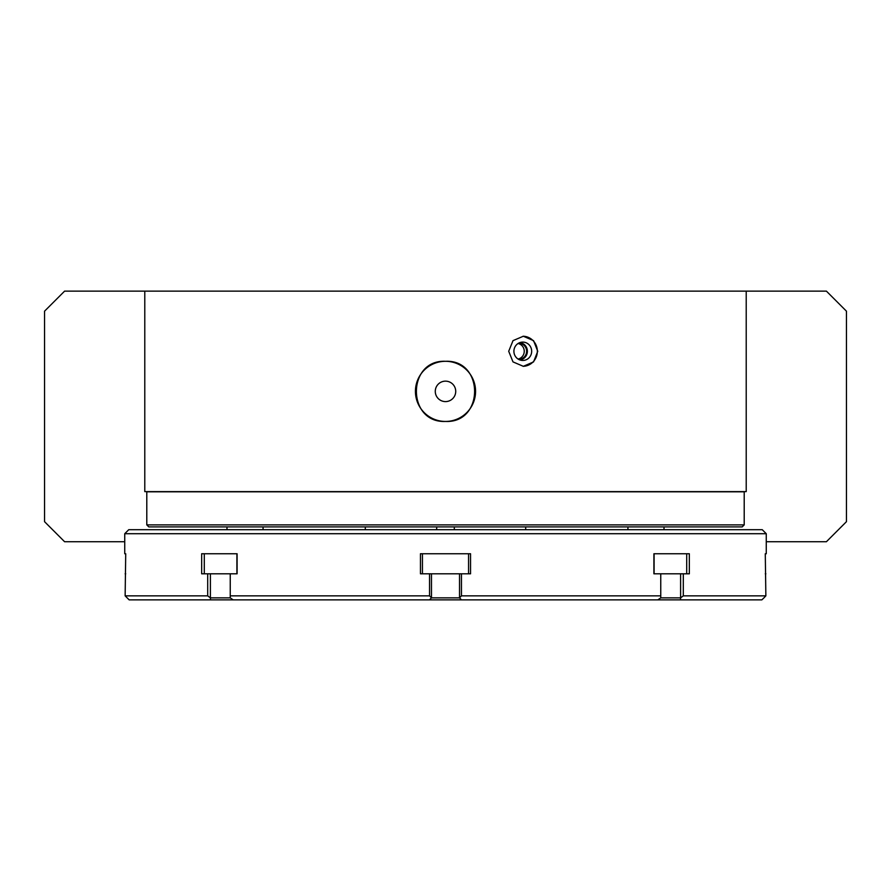 <?xml version="1.0" encoding="UTF-8"?>
<svg xmlns="http://www.w3.org/2000/svg" width="891" height="891" viewBox="0 0 891 891"><rect width="100%" height="100%" fill="white"/><g stroke="black" fill="none" stroke-linecap="round" stroke-linejoin="round"><path stroke-width="1.34" d="M537.752 351.277L533.542 340.64L523.329 336.241L513.016 340.64L508.705 351.277L513.004 361.902L523.329 366.312L533.553 361.913L537.752 351.277M445.5 421.443C484.281 423.303 484.303 359.452 445.5 361.3C406.764 359.429 406.641 423.258 445.5 421.443A30.071 30.071 0 0 0 475.571 391.372A30.071 30.071 0 0 0 445.5 361.3A30.071 30.071 0 0 0 415.429 391.372A30.071 30.071 0 0 0 445.5 421.443M746.212 291.134L144.787 291.134L144.787 491.609L746.212 491.609L746.212 291.134L826.403 291.134L846.45 311.182L846.45 521.68L826.403 541.728L766.26 541.728M523.073 336.241A15.036 14.523 -90 0 1 537.34 351.277A15.036 14.523 -90 0 1 523.073 366.312M531.671 351.277A9.166 8.854 90 0 0 521.781 342.166A9.166 8.854 90 0 0 521.781 360.387A9.166 8.854 90 0 0 531.671 351.277M518.295 359.162A7.919 7.651 90 0 0 526.626 351.277L527.383 351.277A8.71 8.409 90 0 0 519.887 342.623M445.5 381.148A10.224 10.224 0 0 0 435.276 391.372A10.224 10.224 0 0 0 445.5 401.596A10.224 10.224 0 0 0 455.724 391.372A10.224 10.224 0 0 0 445.5 381.148M226.982 529.7L226.982 526.893M263.068 526.893L263.068 529.7M627.932 529.7L627.932 526.893M664.018 526.893L664.018 529.7M519.887 359.931A8.71 8.409 90 0 0 527.383 351.277M124.74 541.728L64.597 541.728L44.55 521.68L44.55 311.182L64.597 291.134L144.787 291.134M526.626 351.277A7.919 7.651 90 0 0 518.295 343.391M518.105 359.04A7.919 7.651 90 0 0 518.105 343.514M525.69 346.042L525.69 347.49M525.69 355.064L525.69 356.511M525.69 526.893L525.69 529.7M365.31 526.893L365.31 529.7M454.265 526.893L454.354 529.7M436.735 526.893L436.646 529.7M766.26 553.756L765.28 553.756L766.26 553.756L766.26 533.709L124.74 533.709L124.74 553.756L125.72 553.756L124.74 553.756M125.72 553.756L125.141 595.856L207.692 595.856L207.692 573.804L201.667 573.804L201.667 553.756L237.095 553.756L237.095 573.804L230.246 573.804L230.246 595.856L429.551 595.856L429.551 573.804L420.452 573.804L420.452 553.756L470.548 553.756L470.548 573.804L461.449 573.804L461.449 595.856L660.754 595.856L660.754 573.804L653.905 573.804L653.905 553.756L689.333 553.756L689.333 573.804L683.308 573.804L683.308 595.856L765.859 595.856L765.28 553.756M124.74 533.709L128.749 529.7L762.25 529.7L766.26 533.709M686.705 573.804L686.705 553.756L654.094 553.756L654.094 573.804L683.308 573.804M761.85 599.866L763.943 597.861L761.85 599.866L129.15 599.866L125.141 595.856M763.943 597.861L765.859 595.856M765.859 573.804L765.28 573.804M422.445 553.756L422.445 573.804M468.555 573.804L468.555 553.756M204.295 553.756L236.906 553.756L204.295 553.756L204.295 573.804M207.692 573.804L236.906 573.804L236.906 553.756M431.467 597.861L459.533 597.861L459.533 573.804L431.467 573.804L431.467 597.861L429.462 599.866L431.467 597.861L429.551 595.856M210.465 599.866L210.399 597.861L230.246 597.861L233.152 599.866M125.72 573.804L125.141 573.804M210.399 573.804L210.399 597.861L207.692 595.856M230.246 597.861L230.246 595.856L230.246 597.861M429.551 573.804L431.467 573.804M459.533 573.804L461.449 573.804M461.449 595.856L459.533 597.861L460.959 599.287M657.848 599.866L660.754 597.861L660.754 595.856M660.754 597.861L680.601 597.861L680.535 599.866M683.308 595.856L680.601 597.861L680.601 573.804M654.094 553.756L686.705 553.756M146.792 491.81L744.208 491.81L744.208 524.888L146.792 524.888L146.792 491.81M744.208 524.888L742.203 526.893L148.797 526.893L146.792 524.888M518.35 343.358L518.974 343.358M518.35 359.196L518.974 359.196"/></g></svg>
